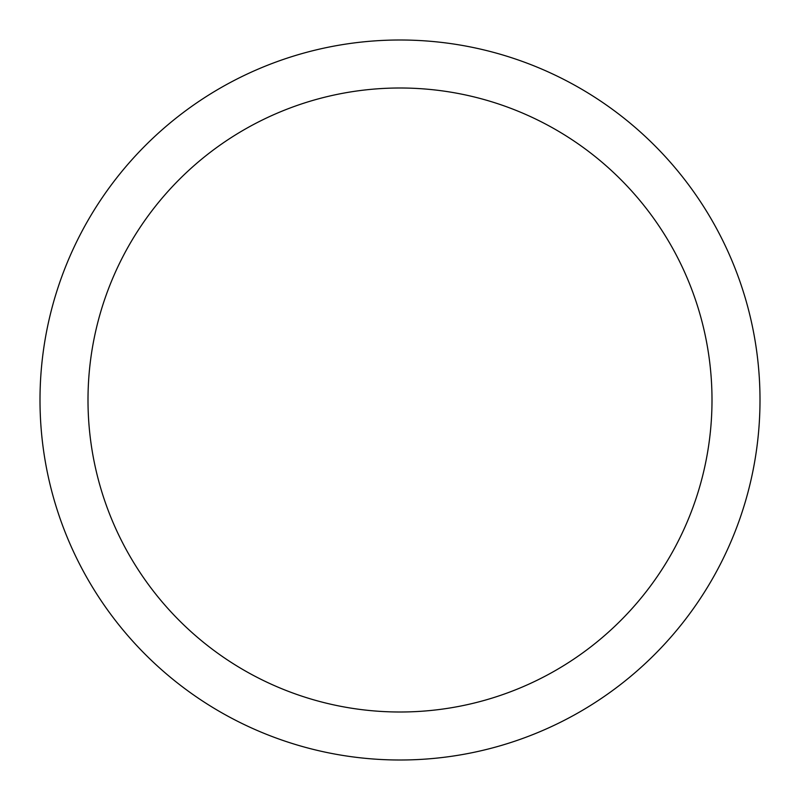 <?xml version="1.0" encoding="UTF-8"?>
<svg xmlns="http://www.w3.org/2000/svg" width="800" height="800" viewBox="0 0 800 800"><rect width="100%" height="100%" fill="white"/><g stroke="black" fill="none" stroke-linecap="round" stroke-linejoin="round"><path stroke-width="1.2" d="M40 400A360 360 0 0 0 400 760A360 360 0 0 0 760 400A360 360 0 0 0 400 40A360 360 0 0 0 40 400M712 400A312 312 0 0 1 400 712A312 312 0 0 1 88 400A312 312 0 0 1 400 88A312 312 0 0 1 712 400"/></g></svg>
